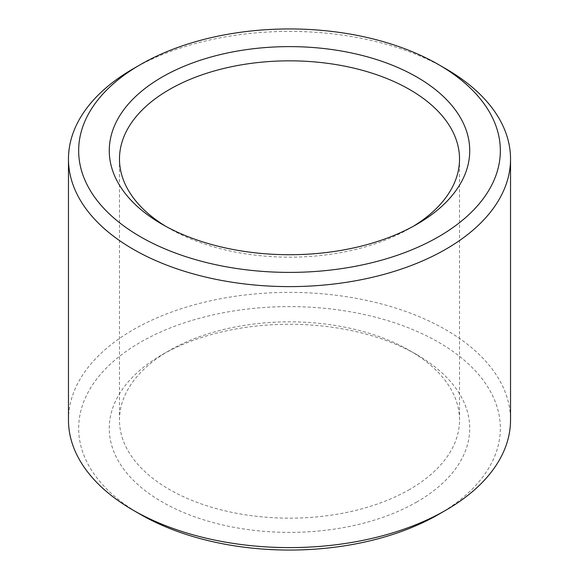 <?xml version="1.0" encoding="UTF-8"?>
<svg xmlns="http://www.w3.org/2000/svg" width="579" height="579" viewBox="0 0 579 579"><rect width="100%" height="100%" fill="white"/><g stroke="black" fill="none" stroke-linecap="round" stroke-linejoin="round"><path stroke-width="0.43" stroke-dasharray="2.9 2.17" d="M409.729 489.407A170.023 98.162 180 0 1 224.435 510.685A170.023 98.162 180 0 1 119.477 419.999A170.023 98.162 180 0 1 169.271 350.584A170.023 98.162 180 0 1 409.729 350.584A170.023 98.162 180 0 1 459.523 419.999A170.023 98.162 180 0 1 409.729 489.407M413.232 226.331A170.023 98.162 180 0 1 409.729 228.416A170.023 98.162 180 0 1 169.271 228.416A170.023 98.162 180 0 1 165.768 226.331M409.729 228.416L416.938 224.254L409.729 228.416M416.938 501.906A180.228 104.054 180 0 1 162.062 501.906A180.228 104.054 180 0 1 162.055 354.753A180.228 104.054 180 0 1 416.945 354.753A180.228 104.054 180 0 1 416.938 501.906M140.415 514.398A210.836 121.72 180 0 1 140.422 342.254A210.836 121.72 180 0 1 438.578 342.254A210.836 121.72 180 0 1 438.585 514.398M68.467 419.999A221.033 127.612 180 0 1 289.5 292.381A221.033 127.612 180 0 1 510.533 419.999M133.206 68.771A221.033 127.612 180 0 1 445.794 68.771M119.477 159.001L119.477 419.999M459.523 159.001L459.523 419.999M169.271 350.584L162.055 354.753M409.729 350.584L416.945 354.753M169.271 228.416L162.055 224.247"/><path stroke-width="0.87" d="M165.768 226.331A170.023 98.162 180 0 1 119.477 159.001A170.023 98.162 180 0 1 289.5 60.838A170.023 98.162 180 0 1 459.523 159.001A170.023 98.162 180 0 1 413.232 226.331M416.938 224.254A180.228 104.054 180 0 1 162.055 224.247A180.228 104.054 180 0 1 162.062 77.094A180.228 104.054 180 0 1 416.938 77.094A180.228 104.054 180 0 1 416.945 224.247A180.228 104.054 180 0 1 416.938 224.254M438.585 64.602L445.794 68.771A221.033 127.612 180 0 1 510.533 159.001L510.533 419.999A221.033 127.612 180 0 1 445.794 510.229L438.578 514.398A210.836 121.72 180 0 1 438.578 514.398L438.585 514.398A210.836 121.72 180 0 1 140.415 514.398L133.206 510.229A221.033 127.612 180 0 1 68.467 419.999L68.467 159.001A221.033 127.612 180 0 1 133.206 68.771L140.415 64.602A210.836 121.72 180 0 1 438.585 64.602A210.836 121.72 180 0 1 438.578 236.746A210.836 121.72 180 0 1 140.422 236.746A210.836 121.72 180 0 1 140.415 64.602M438.585 514.398L445.794 510.229A221.033 127.612 180 0 1 445.794 510.237A221.033 127.612 180 0 1 133.206 510.229M510.533 159.001A221.033 127.612 180 0 1 445.794 249.238A221.033 127.612 180 0 1 204.915 276.9A221.033 127.612 180 0 1 68.467 159.001"/></g></svg>
